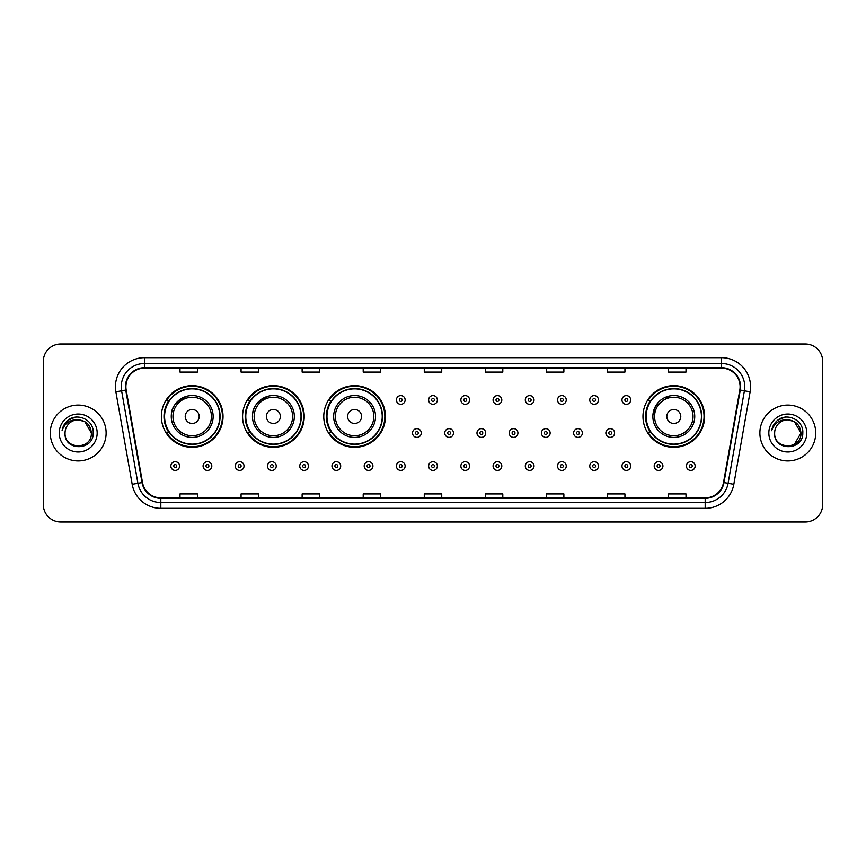 <?xml version="1.0" encoding="UTF-8"?>
<svg xmlns="http://www.w3.org/2000/svg" width="866" height="866" viewBox="0 0 866 866"><rect width="100%" height="100%" fill="white"/><g stroke="black" fill="none" stroke-linecap="round" stroke-linejoin="round"><path stroke-width="1.3" d="M642.973 416.481A30.83 30.83 0 0 0 673.802 447.311A30.83 30.83 0 0 0 704.632 416.481A30.83 30.83 0 0 0 673.802 385.651A30.83 30.83 0 0 0 642.973 416.481M323.765 416.481A30.83 30.83 0 0 0 354.595 447.311A30.83 30.83 0 0 0 385.424 416.481A30.83 30.83 0 0 0 354.595 385.651A30.83 30.83 0 0 0 323.765 416.481M242.567 416.481A30.83 30.83 0 0 0 273.396 447.311A30.83 30.83 0 0 0 304.226 416.481A30.83 30.83 0 0 0 273.396 385.651A30.83 30.83 0 0 0 242.567 416.481M161.368 416.481A30.83 30.83 0 0 0 192.198 447.311A30.83 30.83 0 0 0 223.027 416.481A30.83 30.83 0 0 0 192.198 385.651A30.83 30.83 0 0 0 161.368 416.481M168.762 432.188A28.21 28.21 0 0 1 168.762 400.774M249.96 432.188A28.21 28.21 0 0 1 249.96 400.774M331.158 432.188A28.21 28.21 0 0 1 331.158 400.774M650.366 432.188A28.21 28.21 0 0 1 650.366 400.774M43.3 361.458L43.3 504.542A17.45 17.45 0 0 0 60.75 521.992L805.25 521.992A17.45 17.45 0 0 0 822.7 504.542L822.7 361.458A17.45 17.45 0 0 0 805.25 344.008L60.75 344.008A17.45 17.45 0 0 0 43.3 361.458L43.3 504.542M50.282 433A27.918 27.918 0 0 0 78.2 460.918A27.918 27.918 0 0 0 106.117 433A27.918 27.918 0 0 0 78.2 405.082A27.918 27.918 0 0 0 50.282 433A27.918 27.918 0 0 0 78.2 460.918A27.918 27.918 0 0 0 106.117 433A27.918 27.918 0 0 0 78.2 405.082A27.918 27.918 0 0 0 50.282 433M759.883 433A27.918 27.918 0 0 0 787.8 460.918A27.918 27.918 0 0 0 815.718 433A27.918 27.918 0 0 0 787.8 405.082A27.918 27.918 0 0 0 759.883 433A27.918 27.918 0 0 0 787.8 460.918A27.918 27.918 0 0 0 815.718 433A27.918 27.918 0 0 0 787.8 405.082A27.918 27.918 0 0 0 759.883 433M125.895 386.756A18.608 18.608 0 0 1 144.503 368.147L721.497 368.147A18.608 18.608 0 0 1 739.824 389.992L723.521 482.47A18.608 18.608 0 0 1 705.184 497.853L160.816 497.853A18.608 18.608 0 0 1 142.479 482.47L126.176 389.992A18.608 18.608 0 0 1 125.895 386.756M125.429 386.756A19.074 19.074 0 0 0 125.722 390.068L142.024 482.557A19.074 19.074 0 0 0 160.816 498.318L705.184 498.318A19.074 19.074 0 0 0 723.976 482.557L740.278 390.068A19.074 19.074 0 0 0 721.497 367.682L144.503 367.682A19.074 19.074 0 0 0 125.429 386.756M115.871 391.811A29.087 29.087 0 0 1 144.503 357.68L721.497 357.68A29.087 29.087 0 0 1 750.129 391.811L733.827 484.289A29.087 29.087 0 0 1 705.184 508.32L160.816 508.32A29.087 29.087 0 0 1 132.173 484.289L115.871 391.811L121.597 390.804A23.263 23.263 0 0 1 144.503 363.493L721.497 363.493A23.263 23.263 0 0 1 744.403 390.804L728.1 483.282A23.263 23.263 0 0 1 705.184 502.507L160.816 502.507A23.263 23.263 0 0 1 137.9 483.282L121.597 390.804A23.263 23.263 0 0 1 121.24 386.756M805.25 344.008L60.75 344.008M60.75 521.992L805.25 521.992M822.7 504.542L822.7 361.458M424.275 368.147L424.275 372.088L441.725 372.088L441.725 368.147M363.2 368.147L363.2 372.088L380.65 372.088L380.65 368.147M302.126 368.147L302.126 372.088L319.576 372.088L319.576 368.147M241.062 368.147L241.062 372.088L258.512 372.088L258.512 368.147M179.987 368.147L179.987 372.088L197.437 372.088L197.437 368.147M485.35 368.147L485.35 372.088L502.8 372.088L502.8 368.147M546.424 368.147L546.424 372.088L563.874 372.088L563.874 368.147M607.488 368.147L607.488 372.088L624.938 372.088L624.938 368.147M668.563 368.147L668.563 372.088L686.013 372.088L686.013 368.147M441.725 497.853L441.725 493.912L424.275 493.912L424.275 497.853M380.65 497.853L380.65 493.912L363.2 493.912L363.2 497.853M319.576 497.853L319.576 493.912L302.126 493.912L302.126 497.853M258.512 497.853L258.512 493.912L241.062 493.912L241.062 497.853M197.437 497.853L197.437 493.912L179.987 493.912L179.987 497.853M502.8 497.853L502.8 493.912L485.35 493.912L485.35 497.853M563.874 497.853L563.874 493.912L546.424 493.912L546.424 497.853M624.938 497.853L624.938 493.912L607.488 493.912L607.488 497.853M686.013 497.853L686.013 493.912L668.563 493.912L668.563 497.853M91.352 433C92.153 449.963 64.246 449.963 65.047 433C63.824 451.381 93.777 450.959 93.192 433C94.21 420.421 77.875 412.281 68.208 420.129C64.788 422.868 62.742 426.386 62.071 430.694C64.777 422.987 70.146 419.371 78.2 419.848L84.771 421.612L91.352 433C92.153 449.963 64.246 449.963 65.047 433C64.246 449.963 92.153 449.963 91.352 433C92.153 449.963 64.246 449.963 65.047 433C64.246 449.963 92.153 449.963 91.352 433L84.771 421.612L78.2 419.848L84.771 421.612L91.352 433C90.562 425.011 86.189 420.627 78.2 419.848A13.152 13.152 0 0 0 65.047 433M59.234 433A18.965 18.965 0 0 0 78.2 451.965A18.965 18.965 0 0 0 97.165 433A18.965 18.965 0 0 0 78.2 414.035A18.965 18.965 0 0 0 59.234 433M68.198 420.129L76.121 416.838M187.673 396.043C167.311 403.697 172.204 418.083 171.262 416.481A20.936 20.936 0 0 0 192.198 437.417A20.936 20.936 0 0 0 213.144 416.481A20.936 20.936 0 0 0 192.198 395.546A20.936 20.936 0 0 0 171.262 416.481A20.936 20.936 0 0 0 192.198 437.417A20.936 20.936 0 0 0 213.144 416.481M199.18 416.481A6.982 6.982 0 0 0 192.198 409.499A6.982 6.982 0 0 0 185.216 416.481A6.982 6.982 0 0 0 192.198 423.463A6.982 6.982 0 0 0 199.18 416.481M219.823 416.481A27.625 27.625 0 0 0 192.198 388.856A27.625 27.625 0 0 0 164.572 416.481A27.625 27.625 0 0 0 192.198 444.106A27.625 27.625 0 0 0 219.823 416.481M222.443 416.481A30.245 30.245 0 0 1 166.348 432.188L169.151 432.188A27.885 27.885 0 0 0 220.083 416.546A27.885 27.885 0 0 0 169.151 400.774L166.348 400.774A30.245 30.245 0 0 1 222.443 416.481M268.871 396.043C248.51 403.697 253.402 418.083 252.461 416.481A20.936 20.936 0 0 0 273.396 437.417A20.936 20.936 0 0 0 294.332 416.481A20.936 20.936 0 0 0 273.396 395.546A20.936 20.936 0 0 0 252.461 416.481A20.936 20.936 0 0 0 273.396 437.417A20.936 20.936 0 0 0 294.332 416.481M280.378 416.481A6.982 6.982 0 0 0 273.396 409.499A6.982 6.982 0 0 0 266.414 416.481A6.982 6.982 0 0 0 273.396 423.463A6.982 6.982 0 0 0 280.378 416.481M301.022 416.481A27.625 27.625 0 0 0 273.396 388.856A27.625 27.625 0 0 0 245.771 416.481A27.625 27.625 0 0 0 273.396 444.106A27.625 27.625 0 0 0 301.022 416.481M303.641 416.481A30.245 30.245 0 0 1 247.546 432.188L250.35 432.188A27.885 27.885 0 0 0 301.281 416.546A27.885 27.885 0 0 0 250.35 400.774L247.546 400.774A30.245 30.245 0 0 1 303.641 416.481M361.577 416.481A6.982 6.982 0 0 0 354.595 409.499A6.982 6.982 0 0 0 347.612 416.481A6.982 6.982 0 0 0 354.595 423.463A6.982 6.982 0 0 0 361.577 416.481M375.53 416.481A20.936 20.936 0 0 0 354.595 395.546A20.936 20.936 0 0 0 333.659 416.481A20.936 20.936 0 0 0 354.595 437.417A20.936 20.936 0 0 0 375.53 416.481A20.936 20.936 0 0 1 354.595 437.417A20.936 20.936 0 0 1 333.659 416.481M382.22 416.481A27.625 27.625 0 0 0 354.595 388.856A27.625 27.625 0 0 0 326.969 416.481A27.625 27.625 0 0 0 354.595 444.106A27.625 27.625 0 0 0 382.22 416.481M384.84 416.481A30.245 30.245 0 0 1 328.744 432.188L331.548 432.188A27.885 27.885 0 0 0 382.48 416.546A27.885 27.885 0 0 0 331.548 400.774L328.744 400.774A30.245 30.245 0 0 1 384.84 416.481M669.266 396.043L655.378 406.533L652.921 414.846M680.784 416.481A6.982 6.982 0 0 0 673.802 409.499A6.982 6.982 0 0 0 666.82 416.481A6.982 6.982 0 0 0 673.802 423.463A6.982 6.982 0 0 0 680.784 416.481M694.738 416.481A20.936 20.936 0 0 0 673.802 395.546A20.936 20.936 0 0 0 652.856 416.481A20.936 20.936 0 0 0 673.802 437.417A20.936 20.936 0 0 0 694.738 416.481A20.936 20.936 0 0 1 673.802 437.417A20.936 20.936 0 0 1 652.856 416.481M701.428 416.481A27.625 27.625 0 0 0 673.802 388.856A27.625 27.625 0 0 0 646.177 416.481A27.625 27.625 0 0 0 673.802 444.106A27.625 27.625 0 0 0 701.428 416.481M704.047 416.481A30.245 30.245 0 0 1 647.952 432.188L650.756 432.188A27.885 27.885 0 0 0 701.687 416.546A27.885 27.885 0 0 0 650.756 400.774L647.952 400.774A30.245 30.245 0 0 1 704.047 416.481M787.8 419.848C795.789 420.627 800.173 425.011 800.953 433L794.371 444.388L800.953 433C801.754 449.963 773.847 449.963 774.648 433C773.425 451.381 803.388 450.959 802.793 433C803.81 420.421 787.475 412.281 777.809 420.129C774.388 422.868 772.342 426.386 771.671 430.694C774.377 422.987 779.757 419.371 787.8 419.848L794.371 421.612L800.953 433C801.754 449.963 773.847 449.963 774.648 433C773.847 449.963 801.754 449.963 800.953 433L794.371 421.612L787.8 419.848L794.371 421.612L800.953 433L794.371 421.612L787.8 419.848A13.152 13.152 0 0 0 774.648 433M768.835 433A18.965 18.965 0 0 0 787.8 451.965A18.965 18.965 0 0 0 806.766 433A18.965 18.965 0 0 0 787.8 414.035A18.965 18.965 0 0 0 768.835 433M777.798 420.129L785.722 416.838M405.136 399.962A4.362 4.362 0 0 1 400.774 404.325A4.362 4.362 0 0 1 396.411 399.962A4.362 4.362 0 0 1 400.774 395.6A4.362 4.362 0 0 1 405.136 399.962A4.362 4.362 0 0 0 400.774 395.6A4.362 4.362 0 0 0 396.411 399.962M437.362 399.962A4.362 4.362 0 0 1 433 404.325A4.362 4.362 0 0 1 428.638 399.962A4.362 4.362 0 0 1 433 395.6A4.362 4.362 0 0 1 437.362 399.962A4.362 4.362 0 0 0 433 395.6A4.362 4.362 0 0 0 428.638 399.962M469.589 399.962A4.362 4.362 0 0 1 465.226 404.325A4.362 4.362 0 0 1 460.864 399.962A4.362 4.362 0 0 1 465.226 395.6A4.362 4.362 0 0 1 469.589 399.962A4.362 4.362 0 0 0 465.226 395.6A4.362 4.362 0 0 0 460.864 399.962M501.804 399.962A4.362 4.362 0 0 1 497.441 404.325A4.362 4.362 0 0 1 493.079 399.962A4.362 4.362 0 0 1 497.441 395.6A4.362 4.362 0 0 1 501.804 399.962A4.362 4.362 0 0 0 497.441 395.6A4.362 4.362 0 0 0 493.079 399.962M534.03 399.962A4.362 4.362 0 0 1 529.667 404.325A4.362 4.362 0 0 1 525.305 399.962A4.362 4.362 0 0 1 529.667 395.6A4.362 4.362 0 0 1 534.03 399.962A4.362 4.362 0 0 0 529.667 395.6A4.362 4.362 0 0 0 525.305 399.962M566.256 399.962A4.362 4.362 0 0 1 561.893 404.325A4.362 4.362 0 0 1 557.531 399.962A4.362 4.362 0 0 1 561.893 395.6A4.362 4.362 0 0 1 566.256 399.962A4.362 4.362 0 0 0 561.893 395.6A4.362 4.362 0 0 0 557.531 399.962M598.482 399.962A4.362 4.362 0 0 1 594.119 404.325A4.362 4.362 0 0 1 589.757 399.962A4.362 4.362 0 0 1 594.119 395.6A4.362 4.362 0 0 1 598.482 399.962A4.362 4.362 0 0 0 594.119 395.6A4.362 4.362 0 0 0 589.757 399.962M630.697 399.962A4.362 4.362 0 0 1 626.335 404.325A4.362 4.362 0 0 1 621.972 399.962A4.362 4.362 0 0 1 626.335 395.6A4.362 4.362 0 0 1 630.697 399.962A4.362 4.362 0 0 0 626.335 395.6A4.362 4.362 0 0 0 621.972 399.962M412.53 433A4.362 4.362 0 0 1 416.892 428.638A4.362 4.362 0 0 1 421.255 433A4.362 4.362 0 0 1 416.892 437.362A4.362 4.362 0 0 1 412.53 433A4.362 4.362 0 0 0 416.892 437.362A4.362 4.362 0 0 0 421.255 433M444.745 433A4.362 4.362 0 0 1 449.108 428.638A4.362 4.362 0 0 1 453.47 433A4.362 4.362 0 0 1 449.108 437.362A4.362 4.362 0 0 1 444.745 433A4.362 4.362 0 0 0 449.108 437.362A4.362 4.362 0 0 0 453.47 433M476.971 433A4.362 4.362 0 0 1 481.334 428.638A4.362 4.362 0 0 1 485.696 433A4.362 4.362 0 0 1 481.334 437.362A4.362 4.362 0 0 1 476.971 433A4.362 4.362 0 0 0 481.334 437.362A4.362 4.362 0 0 0 485.696 433M509.197 433A4.362 4.362 0 0 1 513.56 428.638A4.362 4.362 0 0 1 517.922 433A4.362 4.362 0 0 1 513.56 437.362A4.362 4.362 0 0 1 509.197 433A4.362 4.362 0 0 0 513.56 437.362A4.362 4.362 0 0 0 517.922 433M541.423 433A4.362 4.362 0 0 1 545.786 428.638A4.362 4.362 0 0 1 550.137 433A4.362 4.362 0 0 1 545.786 437.362A4.362 4.362 0 0 1 541.423 433A4.362 4.362 0 0 0 545.786 437.362A4.362 4.362 0 0 0 550.137 433M573.638 433A4.362 4.362 0 0 1 578.001 428.638A4.362 4.362 0 0 1 582.363 433A4.362 4.362 0 0 1 578.001 437.362A4.362 4.362 0 0 1 573.638 433A4.362 4.362 0 0 0 578.001 437.362A4.362 4.362 0 0 0 582.363 433M605.864 433A4.362 4.362 0 0 1 610.227 428.638A4.362 4.362 0 0 1 614.589 433A4.362 4.362 0 0 1 610.227 437.362A4.362 4.362 0 0 1 605.864 433A4.362 4.362 0 0 0 610.227 437.362A4.362 4.362 0 0 0 614.589 433M170.851 466.038A4.362 4.362 0 0 1 175.213 461.675A4.362 4.362 0 0 1 179.576 466.038A4.362 4.362 0 0 1 175.213 470.4A4.362 4.362 0 0 1 170.851 466.038A4.362 4.362 0 0 0 175.213 470.4A4.362 4.362 0 0 0 179.576 466.038M203.077 466.038A4.362 4.362 0 0 1 207.439 461.675A4.362 4.362 0 0 1 211.802 466.038A4.362 4.362 0 0 1 207.439 470.4A4.362 4.362 0 0 1 203.077 466.038A4.362 4.362 0 0 0 207.439 470.4A4.362 4.362 0 0 0 211.802 466.038M235.303 466.038A4.362 4.362 0 0 1 239.666 461.675A4.362 4.362 0 0 1 244.028 466.038A4.362 4.362 0 0 1 239.666 470.4A4.362 4.362 0 0 1 235.303 466.038A4.362 4.362 0 0 0 239.666 470.4A4.362 4.362 0 0 0 244.028 466.038M267.518 466.038A4.362 4.362 0 0 1 271.881 461.675A4.362 4.362 0 0 1 276.243 466.038A4.362 4.362 0 0 1 271.881 470.4A4.362 4.362 0 0 1 267.518 466.038A4.362 4.362 0 0 0 271.881 470.4A4.362 4.362 0 0 0 276.243 466.038M299.744 466.038A4.362 4.362 0 0 1 304.107 461.675A4.362 4.362 0 0 1 308.469 466.038A4.362 4.362 0 0 1 304.107 470.4A4.362 4.362 0 0 1 299.744 466.038A4.362 4.362 0 0 0 304.107 470.4A4.362 4.362 0 0 0 308.469 466.038M331.97 466.038A4.362 4.362 0 0 1 336.333 461.675A4.362 4.362 0 0 1 340.695 466.038A4.362 4.362 0 0 1 336.333 470.4A4.362 4.362 0 0 1 331.97 466.038A4.362 4.362 0 0 0 336.333 470.4A4.362 4.362 0 0 0 340.695 466.038M364.196 466.038A4.362 4.362 0 0 1 368.559 461.675A4.362 4.362 0 0 1 372.921 466.038A4.362 4.362 0 0 1 368.559 470.4A4.362 4.362 0 0 1 364.196 466.038A4.362 4.362 0 0 0 368.559 470.4A4.362 4.362 0 0 0 372.921 466.038M396.411 466.038A4.362 4.362 0 0 1 400.774 461.675A4.362 4.362 0 0 1 405.136 466.038A4.362 4.362 0 0 1 400.774 470.4A4.362 4.362 0 0 1 396.411 466.038A4.362 4.362 0 0 0 400.774 470.4A4.362 4.362 0 0 0 405.136 466.038M428.638 466.038A4.362 4.362 0 0 1 433 461.675A4.362 4.362 0 0 1 437.362 466.038A4.362 4.362 0 0 1 433 470.4A4.362 4.362 0 0 1 428.638 466.038A4.362 4.362 0 0 0 433 470.4A4.362 4.362 0 0 0 437.362 466.038M460.864 466.038A4.362 4.362 0 0 1 465.226 461.675A4.362 4.362 0 0 1 469.589 466.038A4.362 4.362 0 0 1 465.226 470.4A4.362 4.362 0 0 1 460.864 466.038A4.362 4.362 0 0 0 465.226 470.4A4.362 4.362 0 0 0 469.589 466.038M493.079 466.038A4.362 4.362 0 0 1 497.441 461.675A4.362 4.362 0 0 1 501.804 466.038A4.362 4.362 0 0 1 497.441 470.4A4.362 4.362 0 0 1 493.079 466.038A4.362 4.362 0 0 0 497.441 470.4A4.362 4.362 0 0 0 501.804 466.038M525.305 466.038A4.362 4.362 0 0 1 529.667 461.675A4.362 4.362 0 0 1 534.03 466.038A4.362 4.362 0 0 1 529.667 470.4A4.362 4.362 0 0 1 525.305 466.038A4.362 4.362 0 0 0 529.667 470.4A4.362 4.362 0 0 0 534.03 466.038M557.531 466.038A4.362 4.362 0 0 1 561.893 461.675A4.362 4.362 0 0 1 566.256 466.038A4.362 4.362 0 0 1 561.893 470.4A4.362 4.362 0 0 1 557.531 466.038A4.362 4.362 0 0 0 561.893 470.4A4.362 4.362 0 0 0 566.256 466.038M589.757 466.038A4.362 4.362 0 0 1 594.119 461.675A4.362 4.362 0 0 1 598.482 466.038A4.362 4.362 0 0 1 594.119 470.4A4.362 4.362 0 0 1 589.757 466.038A4.362 4.362 0 0 0 594.119 470.4A4.362 4.362 0 0 0 598.482 466.038M621.972 466.038A4.362 4.362 0 0 1 626.335 461.675A4.362 4.362 0 0 1 630.697 466.038A4.362 4.362 0 0 1 626.335 470.4A4.362 4.362 0 0 1 621.972 466.038A4.362 4.362 0 0 0 626.335 470.4A4.362 4.362 0 0 0 630.697 466.038M654.198 466.038A4.362 4.362 0 0 1 658.561 461.675A4.362 4.362 0 0 1 662.923 466.038A4.362 4.362 0 0 1 658.561 470.4A4.362 4.362 0 0 1 654.198 466.038A4.362 4.362 0 0 0 658.561 470.4A4.362 4.362 0 0 0 662.923 466.038M686.424 466.038A4.362 4.362 0 0 1 690.787 461.675A4.362 4.362 0 0 1 695.149 466.038A4.362 4.362 0 0 1 690.787 470.4A4.362 4.362 0 0 1 686.424 466.038A4.362 4.362 0 0 0 690.787 470.4A4.362 4.362 0 0 0 695.149 466.038M721.497 357.68L721.497 367.682M121.597 390.804L125.722 390.068M160.816 508.32L160.816 498.318M705.184 498.318L705.184 508.32M723.976 482.557L733.827 484.289M132.173 484.289L142.024 482.557M740.278 390.068L750.129 391.811M144.503 357.68L144.503 367.682M211.434 416.481A19.236 19.236 0 0 0 192.198 397.245A19.236 19.236 0 0 0 172.962 416.481A19.236 19.236 0 0 0 192.198 435.717A19.236 19.236 0 0 0 211.434 416.481M292.632 416.481A19.236 19.236 0 0 0 273.396 397.245A19.236 19.236 0 0 0 254.16 416.481A19.236 19.236 0 0 0 273.396 435.717A19.236 19.236 0 0 0 292.632 416.481M373.831 416.481A19.236 19.236 0 0 0 354.595 397.245A19.236 19.236 0 0 0 335.358 416.481A19.236 19.236 0 0 0 354.595 435.717A19.236 19.236 0 0 0 373.831 416.481M693.038 416.481A19.236 19.236 0 0 0 673.802 397.245A19.236 19.236 0 0 0 654.566 416.481A19.236 19.236 0 0 0 673.802 435.717A19.236 19.236 0 0 0 693.038 416.481M399.323 399.962A1.451 1.451 0 0 0 400.774 401.413A1.451 1.451 0 0 0 402.235 399.962A1.451 1.451 0 0 0 400.774 398.512A1.451 1.451 0 0 0 399.323 399.962M431.549 399.962A1.451 1.451 0 0 0 433 401.413A1.451 1.451 0 0 0 434.451 399.962A1.451 1.451 0 0 0 433 398.512A1.451 1.451 0 0 0 431.549 399.962M463.765 399.962A1.451 1.451 0 0 0 465.226 401.413A1.451 1.451 0 0 0 466.677 399.962A1.451 1.451 0 0 0 465.226 398.512A1.451 1.451 0 0 0 463.765 399.962M495.991 399.962A1.451 1.451 0 0 0 497.441 401.413A1.451 1.451 0 0 0 498.903 399.962A1.451 1.451 0 0 0 497.441 398.512A1.451 1.451 0 0 0 495.991 399.962M528.217 399.962A1.451 1.451 0 0 0 529.667 401.413A1.451 1.451 0 0 0 531.118 399.962A1.451 1.451 0 0 0 529.667 398.512A1.451 1.451 0 0 0 528.217 399.962M560.443 399.962A1.451 1.451 0 0 0 561.893 401.413A1.451 1.451 0 0 0 563.344 399.962A1.451 1.451 0 0 0 561.893 398.512A1.451 1.451 0 0 0 560.443 399.962M592.658 399.962A1.451 1.451 0 0 0 594.119 401.413A1.451 1.451 0 0 0 595.57 399.962A1.451 1.451 0 0 0 594.119 398.512A1.451 1.451 0 0 0 592.658 399.962M624.884 399.962A1.451 1.451 0 0 0 626.335 401.413A1.451 1.451 0 0 0 627.796 399.962A1.451 1.451 0 0 0 626.335 398.512A1.451 1.451 0 0 0 624.884 399.962M418.343 433A1.451 1.451 0 0 0 416.892 431.549A1.451 1.451 0 0 0 415.431 433A1.451 1.451 0 0 0 416.892 434.451A1.451 1.451 0 0 0 418.343 433M450.569 433A1.451 1.451 0 0 0 449.108 431.549A1.451 1.451 0 0 0 447.657 433A1.451 1.451 0 0 0 449.108 434.451A1.451 1.451 0 0 0 450.569 433M482.784 433A1.451 1.451 0 0 0 481.334 431.549A1.451 1.451 0 0 0 479.883 433A1.451 1.451 0 0 0 481.334 434.451A1.451 1.451 0 0 0 482.784 433M515.01 433A1.451 1.451 0 0 0 513.56 431.549A1.451 1.451 0 0 0 512.098 433A1.451 1.451 0 0 0 513.56 434.451A1.451 1.451 0 0 0 515.01 433M547.236 433A1.451 1.451 0 0 0 545.786 431.549A1.451 1.451 0 0 0 544.324 433A1.451 1.451 0 0 0 545.786 434.451A1.451 1.451 0 0 0 547.236 433M579.462 433A1.451 1.451 0 0 0 578.001 431.549A1.451 1.451 0 0 0 576.55 433A1.451 1.451 0 0 0 578.001 434.451A1.451 1.451 0 0 0 579.462 433M611.677 433A1.451 1.451 0 0 0 610.227 431.549A1.451 1.451 0 0 0 608.776 433A1.451 1.451 0 0 0 610.227 434.451A1.451 1.451 0 0 0 611.677 433M176.675 466.038A1.451 1.451 0 0 0 175.213 464.587A1.451 1.451 0 0 0 173.763 466.038A1.451 1.451 0 0 0 175.213 467.488A1.451 1.451 0 0 0 176.675 466.038M208.89 466.038A1.451 1.451 0 0 0 207.439 464.587A1.451 1.451 0 0 0 205.989 466.038A1.451 1.451 0 0 0 207.439 467.488A1.451 1.451 0 0 0 208.89 466.038M241.116 466.038A1.451 1.451 0 0 0 239.666 464.587A1.451 1.451 0 0 0 238.204 466.038A1.451 1.451 0 0 0 239.666 467.488A1.451 1.451 0 0 0 241.116 466.038M273.342 466.038A1.451 1.451 0 0 0 271.881 464.587A1.451 1.451 0 0 0 270.43 466.038A1.451 1.451 0 0 0 271.881 467.488A1.451 1.451 0 0 0 273.342 466.038M305.557 466.038A1.451 1.451 0 0 0 304.107 464.587A1.451 1.451 0 0 0 302.656 466.038A1.451 1.451 0 0 0 304.107 467.488A1.451 1.451 0 0 0 305.557 466.038M337.783 466.038A1.451 1.451 0 0 0 336.333 464.587A1.451 1.451 0 0 0 334.882 466.038A1.451 1.451 0 0 0 336.333 467.488A1.451 1.451 0 0 0 337.783 466.038M370.009 466.038A1.451 1.451 0 0 0 368.559 464.587A1.451 1.451 0 0 0 367.097 466.038A1.451 1.451 0 0 0 368.559 467.488A1.451 1.451 0 0 0 370.009 466.038M402.235 466.038A1.451 1.451 0 0 0 400.774 464.587A1.451 1.451 0 0 0 399.323 466.038A1.451 1.451 0 0 0 400.774 467.488A1.451 1.451 0 0 0 402.235 466.038M434.451 466.038A1.451 1.451 0 0 0 433 464.587A1.451 1.451 0 0 0 431.549 466.038A1.451 1.451 0 0 0 433 467.488A1.451 1.451 0 0 0 434.451 466.038M466.677 466.038A1.451 1.451 0 0 0 465.226 464.587A1.451 1.451 0 0 0 463.765 466.038A1.451 1.451 0 0 0 465.226 467.488A1.451 1.451 0 0 0 466.677 466.038M498.903 466.038A1.451 1.451 0 0 0 497.441 464.587A1.451 1.451 0 0 0 495.991 466.038A1.451 1.451 0 0 0 497.441 467.488A1.451 1.451 0 0 0 498.903 466.038M531.118 466.038A1.451 1.451 0 0 0 529.667 464.587A1.451 1.451 0 0 0 528.217 466.038A1.451 1.451 0 0 0 529.667 467.488A1.451 1.451 0 0 0 531.118 466.038M563.344 466.038A1.451 1.451 0 0 0 561.893 464.587A1.451 1.451 0 0 0 560.443 466.038A1.451 1.451 0 0 0 561.893 467.488A1.451 1.451 0 0 0 563.344 466.038M595.57 466.038A1.451 1.451 0 0 0 594.119 464.587A1.451 1.451 0 0 0 592.658 466.038A1.451 1.451 0 0 0 594.119 467.488A1.451 1.451 0 0 0 595.57 466.038M627.796 466.038A1.451 1.451 0 0 0 626.335 464.587A1.451 1.451 0 0 0 624.884 466.038A1.451 1.451 0 0 0 626.335 467.488A1.451 1.451 0 0 0 627.796 466.038M660.011 466.038A1.451 1.451 0 0 0 658.561 464.587A1.451 1.451 0 0 0 657.11 466.038A1.451 1.451 0 0 0 658.561 467.488A1.451 1.451 0 0 0 660.011 466.038M692.237 466.038A1.451 1.451 0 0 0 690.787 464.587A1.451 1.451 0 0 0 689.325 466.038A1.451 1.451 0 0 0 690.787 467.488A1.451 1.451 0 0 0 692.237 466.038"/></g></svg>
